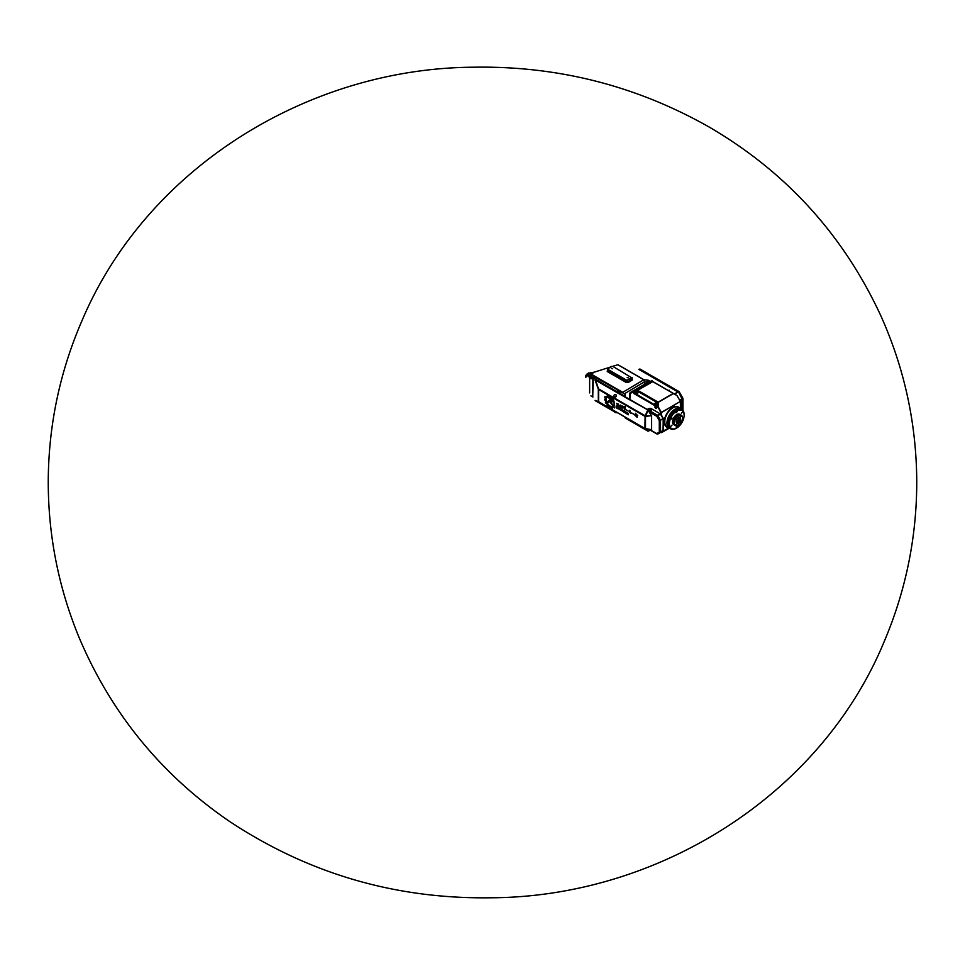 <?xml version="1.0" encoding="UTF-8"?>
<svg xmlns="http://www.w3.org/2000/svg" width="965" height="965" viewBox="0 0 965 965"><rect width="100%" height="100%" fill="white"/><g stroke="black" fill="none" stroke-linecap="round" stroke-linejoin="round"><path stroke-width="1.45" d="M679.083 391.609L682.882 398.183L682.351 398.485L678.552 391.911L679.083 391.609L639.892 368.98M682.882 410.378L682.882 398.183M682.351 409.848L682.351 398.485M679.577 400.005L682.038 398.919L678.431 391.742L639.421 369.209M678.431 391.742L681.917 398.497L678.733 392.055M682.315 398.268L682.038 409.618M682.448 409.932L682.448 398.678M678.552 391.911L639.361 369.293M638.878 369.366L678.033 391.971L674.511 394.251M668.468 390.596L669.203 390.198L668.395 390.548M585.948 377.158L587.432 373.781L591.219 374.106L623.643 393.394M588.385 373.25L594.44 372.116L591.219 374.106M623.474 393.298A1.496 0.856 -120 0 0 622.618 392.285L591.219 374.155A7.455 4.306 -120 0 0 587.492 373.781A7.455 4.306 -120 0 0 585.948 377.194M617.407 364.854L594.44 372.116M647.696 382.466L644.68 381.694A1.797 1.098 -3.3 0 0 644.415 381.838L624.367 393.817M622.763 392.321L643.341 380.029A1.496 0.82 59.2 0 1 644.415 381.838L644.415 384.36M643.341 380.029A3.281 1.966 178.2 0 1 643.848 379.776L643.848 379.776A1.194 0.688 -60 0 1 643.957 379.715L644.68 381.694L643.848 379.776L618.203 364.963M618.312 364.915L643.969 379.74L648.07 380.15L650.157 381.356M612.715 366.314L631.882 377.87L626.828 380.294L607.66 369.233L607.66 370.307M607.66 369.233L607.25 371.513L626.418 382.586L628.106 382.55L626.828 381.863L626.828 380.294M611.87 366.314L607.48 368.98M611.34 368.437L612.618 368.739L611.34 368.437M627.141 377.556L628.42 377.87L627.141 377.556M626.418 382.586L626.828 381.863L607.66 370.789L607.66 368.739M631.882 378.702L632.328 379.945L631.882 378.702M620.157 391.862L622.811 392.9A1.496 0.856 -120 0 0 622.304 392.466L590.906 374.336A7.455 4.306 -120 0 0 587.178 373.974A7.455 4.306 -120 0 0 585.634 377.375M590.906 395.867L592.932 397.037M589.048 376.772L587.854 374.854A1.134 0.651 -120 0 0 588.988 376.808A1.134 0.651 -120 0 0 587.854 374.854A1.134 0.651 60 0 1 589.012 376.796M589.953 376.374A2.979 1.725 60 0 1 590.568 375.011A2.979 1.725 60 0 1 592.064 375.156L592.98 376.326M593.523 376.338L595.333 379.571L593.825 376.169L617.914 390.077L593.825 376.531M619.88 391.947L617.986 390.849M595.333 379.197L625.392 396.555L625.127 394.818A2.979 1.725 -0 0 0 624.259 393.744L622.811 392.9M617.914 390.451L617.226 390.849M647.756 409.823L625.187 397.315L625.392 396.555L625.417 397.399M647.213 409.474L648.613 408.665A4.475 2.581 60 0 0 647.804 409.811L625.417 396.929M616.37 395.312A1.182 0.965 111.4 0 1 615.742 396.905M595.562 380.114L598.493 388.847L645.127 415.77L647.865 409.908M615.646 394.432A1.423 1.158 111.4 0 1 614.621 397.073M648.142 410.161L651.459 415.674L648.07 410.161M648.251 410.463L645.452 415.939L651.459 415.674M651.387 415.674L645.597 416.012M645.513 416.337L651.616 415.722L644.958 416.313L598.614 389.546L598.614 401.717L644.958 428.484L645.115 415.758M607.25 401.874L609.265 400.246A1.906 1.098 60 0 1 609.337 400.185A1.906 1.098 60 0 1 610.302 400.282L611.545 400.861L611.255 399.884L606.551 396.253L611.243 398.943A1.725 1.001 60 0 1 612.377 400.475A1.725 1.001 60 0 1 612.112 401.85A1.725 1.001 60 0 1 611.255 401.766L610.387 401.271A1.062 0.615 -120 0 0 609.808 401.247L607.733 402.936A4.089 2.364 60 0 1 607.25 401.874L609.277 400.234A1.906 1.098 60 0 1 609.361 400.173A1.906 1.098 60 0 1 610.314 400.27L611.569 400.849L611.279 399.872L606.575 396.241L611.267 398.931A1.725 1.001 60 0 1 612.401 400.463A1.725 1.001 60 0 1 612.136 401.838A1.725 1.001 60 0 1 611.279 401.754L610.411 401.259A1.062 0.615 -120 0 0 609.82 401.235L607.757 402.924A4.089 2.364 60 0 1 607.262 401.862M610.23 402.272L610.785 401.91L614.452 407.942L610.23 402.272L610.809 401.898L614.476 407.93L610.254 402.26M625.151 406.12L625.392 408.05L624.126 407.773L625.067 409.884L622.968 406.337L624.596 406.808L625.163 406.108L625.417 408.038L624.15 407.761L625.091 409.872L622.992 406.325L624.608 406.796L625.163 406.108M625.356 409.341L628.203 411.078L625.38 409.329M629.856 410.402L630.833 413.225C629.457 412.212 629.047 411.247 629.602 410.342L630.857 413.213C629.482 412.2 629.071 411.235 629.614 410.33L629.88 410.39M616.165 405.927L617.612 406.772L617.865 408.726L616.165 407.749L616.189 405.915L618.034 407.749L617.889 408.714L616.189 407.737L616.189 405.915M622.377 409.896L623.438 411.814L621.967 410.62L622.087 409.86L623.173 410.33L623.462 411.802L621.979 410.608L622.401 409.884M627.395 413.177L628.299 414.757L627.069 414.045L628.215 414.287L627.069 412.875L628.529 413.442L627.395 413.177L628.505 414.757L627.093 414.033L628.239 414.274L627.154 412.706L628.553 413.732L627.443 413.117M624.572 411.162L623.824 412.176L623.824 410.318L624.584 411.476L623.848 412.164L623.848 410.306L624.584 411.15M624.729 412.694L624.729 411.247L624.741 412.682M625.754 413.285L625.465 411.826L626.84 412.465L625.682 412.357L626.84 413.913L625.489 411.814L626.864 412.453L625.706 412.344L626.864 413.901L625.778 413.273M618.203 407.966L619.397 408.171L619.687 409.643L618.203 408.448L618.348 407.676L619.409 408.159L619.409 409.594L618.227 407.954M620.399 408.279L621.569 410.728L620.061 409.51L620.399 408.279M637.069 417.326L634.886 415.119L636.031 415.167L635.272 413.225L637.696 415.577L636.936 415.65L637.069 417.326L634.91 415.107L636.056 415.155L635.284 413.213L637.708 415.565L636.96 415.638L637.069 417.326M618.529 404.154L616.816 403.877L617.491 404.818L618.082 404.323L618.589 406.398L616.442 403.394L618.601 404.166L616.84 403.865L617.504 404.805L618.107 404.311L618.601 406.386L616.454 403.382L618.553 404.142M631.737 413.02L634.584 414.769L631.761 413.008M620.591 405.083L619.639 406.325L622.196 406.012L622.232 408.159C620 407.351 619.192 406.434 619.82 405.372L620.591 405.083L620.531 405.77L619.663 406.313L622.22 406L622.256 408.147C620.013 407.339 619.216 406.422 619.844 405.36L620.604 405.071M607.226 395.988A6.381 3.679 60 0 1 612.896 399.317A6.381 3.679 60 0 1 614.042 406.386L613.716 405.855A5.778 3.329 -120 0 0 612.799 399.824A5.778 3.329 -120 0 0 607.986 396.422L607.25 395.976A6.381 3.679 60 0 1 612.92 399.305A6.381 3.679 60 0 1 614.066 406.374L613.74 405.843A5.778 3.329 -120 0 0 612.823 399.812A5.778 3.329 -120 0 0 608.01 396.41L607.25 395.976M606.84 397.544A5.32 3.076 -120 0 0 607.48 403.394A5.32 3.076 -120 0 0 612.256 406.482L612.835 407.447A6.429 3.715 60 0 1 612.22 407.556L612.268 408.665A7.648 4.415 60 0 1 611.653 408.581L611.062 407.399A6.429 3.715 60 0 1 610.302 407.085L609.94 407.869A7.648 4.415 60 0 1 609.241 407.411L609.06 406.265A6.429 3.715 60 0 1 608.3 405.541L607.624 405.891A7.648 4.415 60 0 1 607.033 405.143L607.25 404.239A6.429 3.715 60 0 1 606.671 403.298L605.779 403.081A7.648 4.415 60 0 1 605.381 402.188L605.972 401.693A6.429 3.715 60 0 1 605.682 400.692L604.753 399.968A7.648 4.415 60 0 1 604.645 399.16L605.489 399.184A6.429 3.715 60 0 1 605.538 398.28L604.778 397.182A7.648 4.415 60 0 1 604.958 396.615L605.887 397.134A6.429 3.715 60 0 1 606.249 396.591L606.84 397.544A5.32 3.076 -120 0 0 607.492 403.382A5.32 3.076 -120 0 0 612.28 406.47L612.847 407.435A6.429 3.715 60 0 1 612.244 407.544L612.293 408.653A7.648 4.415 60 0 1 611.677 408.569L611.086 407.387A6.429 3.715 60 0 1 610.314 407.073L609.952 407.857A7.648 4.415 60 0 1 609.265 407.399L609.084 406.253A6.429 3.715 60 0 1 608.324 405.529L607.648 405.879A7.648 4.415 60 0 1 607.057 405.131L607.274 404.226A6.429 3.715 60 0 1 606.696 403.286L605.791 403.068A7.648 4.415 60 0 1 605.405 402.176L605.984 401.681A6.429 3.715 60 0 1 605.706 400.68L604.766 399.956A7.648 4.415 60 0 1 604.669 399.148L605.501 399.172A6.429 3.715 60 0 1 605.562 398.268L604.802 397.17A7.648 4.415 60 0 1 604.971 396.603L605.899 397.122A6.429 3.715 60 0 1 606.273 396.579L606.852 397.532M616.538 406.458L617.636 407.592L616.538 406.458M623.245 410.933L622.377 410.258L623.221 410.945M618.758 408.111L619.409 409.22L618.758 408.111M620.423 408.267L621.593 410.716L620.085 409.498L620.423 408.267M620.423 409.618L621.315 410.306L620.423 409.618M620.399 409.1L621.303 410.318L620.423 409.088M648.251 431.114L651.387 429.799L645.452 428.882L648.07 431.162L644.958 428.484L651.58 429.715L651.58 415.987M651.616 415.722L651.58 429.715M598.433 401.585L598.3 401.428A1.339 0.772 180 0 0 598.614 401.717L644.922 428.75A1.339 1.086 -51.4 0 0 645.127 428.846L645.115 428.858M647.865 431.102L625.211 417.99M595.333 400.74L614.186 411.621L595.333 400.74L598.493 401.947M615.393 412.067L614.005 411.054L615.393 412.067M592.667 396.687L592.98 375.687M589.639 392.924L589.639 376.555A2.979 1.725 60 0 1 590.254 375.192A2.979 1.725 60 0 1 591.75 375.337L592.667 375.868M591.617 378.702L590.484 376.736A1.134 0.651 -120 0 0 591.617 378.702L591.617 378.702A1.134 0.651 -120 0 0 590.484 376.736L590.544 376.7A1.134 0.651 60 0 1 591.678 378.666L591.678 378.666A1.134 0.651 60 0 1 591.654 378.678M595.333 379.764L592.98 376.097L595.369 379.752M594.947 379.836L598.3 389.088L595.526 380.101M598.3 401.621L595.091 400.391M598.3 401.428L598.3 389.088M616.068 396.301A1.423 1.158 111.4 0 1 613.993 395.3A1.423 1.158 111.4 0 1 616.068 396.301M634.041 393.623L633.076 392.248L629.88 393.418L629.88 399.462M669.022 428.074L661.254 432.043L668.926 428.014M660.941 432.236L661.592 432.61L669.24 428.195M657.792 403.237L658.142 407.17L657.563 403.105M634.246 393.37L658.142 407.17L660.844 412.562L657.792 406.591M654.137 404.419L658.226 406.772L658.142 402.14L673.22 393.431L652.75 381.621L637.66 390.318L658.142 402.14M658.226 406.772L661.327 412.429L661.387 415.722M637.66 390.318L634.548 392.598M637.238 391.03L657.491 402.719L637.009 390.897L634.114 392.924L657.563 406.47M652.593 381.597L673.365 393.418L652.895 381.597L637.455 390.343L652.895 381.597L676.911 395.469L673.365 393.599L658.226 402.333M673.365 393.418L677.02 395.578L680.397 401.416L677.02 395.578L673.365 393.418M676.935 395.578L680.397 401.416L680.434 408.509M679.42 408.183A11.327 6.538 120 0 0 678.419 407.351L680.639 408.629A11.327 6.538 120 0 0 671.942 411.633A11.327 6.538 120 0 0 666.972 422.984L667.394 422.742M678.419 407.351A11.327 6.538 120 0 0 667.105 413.889A11.327 6.538 120 0 0 667.105 426.964L669.312 428.243A11.327 6.538 120 0 1 666.972 423.128L667.394 422.887M653.064 381.694L652.063 380.729L649.011 381.718L630.157 392.61L633.209 391.609L634.234 392.996M630.157 392.61L629.916 399.486M637.732 393.286A1.134 0.929 120 0 1 636.345 393.792L636.321 393.78A1.134 0.929 -60 0 0 637.455 391.814L637.455 391.814A1.134 0.929 -60 0 0 636.321 393.78L637.491 391.838A1.134 0.929 120 0 1 637.732 393.286M656.695 404.239A1.134 0.929 120 0 1 655.307 404.745A1.134 0.929 -60 0 0 656.417 402.767A1.134 0.929 120 0 1 656.695 404.239M662.859 418.858L659.915 420.559M663.172 419.039L663.172 430.728L660.543 432.248L660.543 420.559L659.915 420.595M662.943 431.066L663.389 418.665L661.399 415.022M663.269 418.243L663.076 418.846M648.564 381.983L630.097 392.634M654.017 404.781L658.142 407.17M634.21 393.346L632.497 392.357L634.234 393.322M632.533 392.345L630.374 393.044M634.186 392.803L632.497 392.357M657.828 407.351L633.933 393.551L634.114 392.924M662.943 418.436L661.085 415.203L663.039 418.593L660.41 420.113L657.804 415.613L657.286 415.951M660.12 413.756L650.748 408.34L648.106 409.86L657.491 415.276L660.12 413.756L656.779 416.325L660.446 414.094L661.085 415.203M661.158 412.381L661.278 414.612M660.844 412.562L660.965 414.793M660.12 414.118L657.804 415.613M655.199 406.53A1.134 0.651 60 0 1 656.333 408.485A1.134 0.651 -120 0 0 655.175 406.542A1.134 0.651 -120 0 0 656.321 408.497L656.369 408.472M651.773 409.823A1.134 0.651 180 0 1 649.505 409.823M663.389 430.619L663.389 418.665M660.543 432.248L659.276 432.163L660.41 432.537L657.804 434.033L656.779 433.599L657.298 434.081M660.229 432.055L662.859 430.535M662.859 431.632A1.134 0.651 -0 0 0 663.486 431.271M648.215 410.282L649.554 409.51M648.613 408.665A4.475 2.581 60 0 1 650.265 408.617M663.076 430.8L660.289 432.344M662.822 430.631L660.181 432.151M681.338 409.244A11.17 6.453 120 0 0 680.88 408.943L681.833 409.486A11.17 6.453 120 0 1 684.137 414.528A104.461 82.387 144.9 0 1 684.137 414.721A104.461 22.074 21.2 0 0 684.137 414.673A11.17 6.453 120 0 1 684.137 414.914M675.235 409.522A11.025 6.369 120 0 0 675.186 409.558A11.025 6.369 120 0 0 667.394 423.056A11.025 6.369 120 0 0 667.394 423.116M669.396 423.731A10.434 6.019 120 0 0 676.767 427.99A10.434 6.019 120 0 0 684.137 415.215A10.434 6.019 120 0 0 676.767 410.957A10.434 6.019 120 0 0 669.396 423.731M681.978 420.837L682.484 419.003M676.574 425.818L676.248 427.423L677.37 425.686M670.735 426.482L672.002 425.155L670.735 426.482M670.735 419.425L672.002 418.098L670.735 419.425M676.031 412.839L677.285 411.512L676.031 412.839M681.326 413.31L682.581 411.983L681.326 413.31M674.342 422.815A5.814 3.353 120 0 0 678.455 425.191A5.814 3.353 120 0 0 682.557 418.074A5.814 3.353 120 0 0 678.455 415.698A5.814 3.353 120 0 0 674.342 422.815M680.663 419.16A3.124 1.809 120 0 0 678.455 417.893A3.124 1.809 120 0 0 676.236 421.717A3.124 1.809 120 0 0 678.455 422.996A3.124 1.809 120 0 0 680.663 419.16M681.23 421.536L680.47 422.332L681.23 421.536M676.562 424.226L675.802 425.022L676.562 424.226M676.562 418.834L675.802 419.642L676.562 418.834M681.23 416.144L680.47 416.94L681.23 416.144M678.974 423.949L678.081 424.902L678.974 423.949M678.974 416.325L678.081 417.278L678.974 416.325M676.393 422.429A2.979 1.725 120 0 0 679.3 418.496A2.979 1.725 120 0 0 679.143 417.664M676.236 421.717L676.236 421.596A2.979 1.725 120 0 0 676.851 422.959A2.979 1.725 120 0 0 679.155 422.163A2.979 1.725 120 0 0 680.458 419.16A2.979 1.725 120 0 0 679.843 417.797A2.979 1.725 120 0 0 678.347 417.954L678.455 417.893M674.137 422.815A5.959 3.438 120 0 0 675.367 425.541A5.959 3.438 120 0 0 678.347 425.251A5.959 3.438 120 0 0 682.557 417.954A5.959 3.438 120 0 0 681.326 415.215A5.959 3.438 120 0 0 676.73 416.82A5.959 3.438 120 0 0 674.137 422.815M680.687 414.986A5.959 3.438 120 0 0 680.168 414.552A5.959 3.438 120 0 0 679.553 414.323A5.959 3.438 120 0 0 674.209 417.99A5.959 3.438 120 0 0 673.703 424.455A5.959 3.438 120 0 0 674.209 424.877A5.959 3.438 120 0 0 674.849 425.107M681.833 409.486A11.17 6.453 120 0 0 673.22 412.477A11.17 6.453 120 0 0 668.335 423.731A11.17 6.453 120 0 0 670.651 428.846A11.17 6.453 120 0 0 676.236 428.291A11.17 6.453 120 0 0 676.513 428.134M680.88 408.943A11.17 6.453 120 0 0 675.295 409.498A11.17 6.453 120 0 0 667.394 423.177A11.17 6.453 120 0 0 669.71 428.291A11.17 6.453 120 0 0 670.205 428.532M674.089 394.01L677.997 391.995L638.842 369.378M682.002 409.594L682.002 398.931L679.782 400.354M632.328 379.945L628.106 382.55M648.07 380.15A1.496 0.856 120 0 0 646.924 382.019L646.924 382.912M627.672 380.294L627.672 381.826L631.882 379.221M607.66 370.789L607.25 371.513M625.175 397.254L595.333 380.029M645.513 416.458L645.513 428.629M592.763 396.784L593.186 376.29M655.283 404.733L656.417 402.767A1.134 0.929 -60 0 0 655.283 404.733L655.332 404.757M661.327 412.429L680.289 401.476L661.387 412.634M667.105 426.964A11.327 6.538 120 0 0 668.323 427.411M652.063 380.729L633.209 391.609M649.662 410.113A1.134 0.651 -0 0 0 651.773 409.787A1.134 0.651 -0 0 0 649.662 410.113M663.546 431.234A1.134 0.651 180 0 1 662.678 431.741M668.202 427.604A11.616 6.707 -60 0 1 666.743 413.683A11.616 6.707 -60 0 1 679.517 407.99M656.779 433.599L650.7 430.088L656.779 433.599L659.276 432.163L659.276 420.656L656.779 416.325L649.216 411.959M674.004 424.745A5.959 3.438 -60 0 1 673.787 417.749A5.959 3.438 -60 0 1 679.951 414.443M676.296 422.115A2.979 1.725 120 0 0 678.877 418.255A2.979 1.725 120 0 0 678.817 417.736M679.179 418.376A3.04 1.749 120 0 0 679.071 417.676A3.04 1.749 -60 0 1 679.179 418.388A3.04 1.749 -60 0 1 676.369 422.368A3.04 1.749 120 0 0 679.179 418.376M678.902 417.712A3.04 1.749 -60 0 1 678.962 418.255A3.04 1.749 -60 0 1 676.308 422.2M673.654 424.395A5.899 3.402 -60 0 1 674.077 417.917A5.899 3.402 -60 0 1 679.481 414.311A5.899 3.402 120 0 0 679.372 414.287A5.899 3.402 120 0 0 674.089 417.917A5.899 3.402 120 0 0 673.582 424.323A5.899 3.402 120 0 0 673.642 424.383M679.71 414.359A5.899 3.402 120 0 0 673.86 417.785A5.899 3.402 120 0 0 673.811 424.576M646.731 373.069L645.392 372.526M668.649 385.711L667.31 385.18M656.357 378.859L657.696 379.39M588.952 372.84L587.432 373.781M632.075 379.028L632.063 377.617M620.326 391.899L617.793 390.439M613.897 411.295A4.379 4.379 0 0 0 616.225 412.803M655.235 406.506L656.309 408.509M651.773 409.86L649.505 409.86M663.425 431.548L662.702 431.97M657.02 434.033L650.398 430.221M674.209 424.877L675.367 425.541M680.168 414.552L681.326 415.215M669.71 428.291L670.651 428.846M708.877 126.873C635.887 85.608 557.324 65.716 473.188 67.212C309.017 68.298 147.573 167.005 82.544 319.391C60.168 370.572 48.733 424.081 48.25 479.943C48.033 534.731 58.383 587.444 79.323 638.058C111.325 713.328 160.986 774.171 228.295 820.588C307.473 873.349 394.83 899.078 490.341 897.788C656.851 897.305 820.732 796.113 884.591 640.627C905.966 589.917 916.69 537.035 916.75 481.993C916.521 423.768 904.446 368.123 880.514 315.06C842.952 234.399 785.739 171.661 708.877 126.873"/></g></svg>
